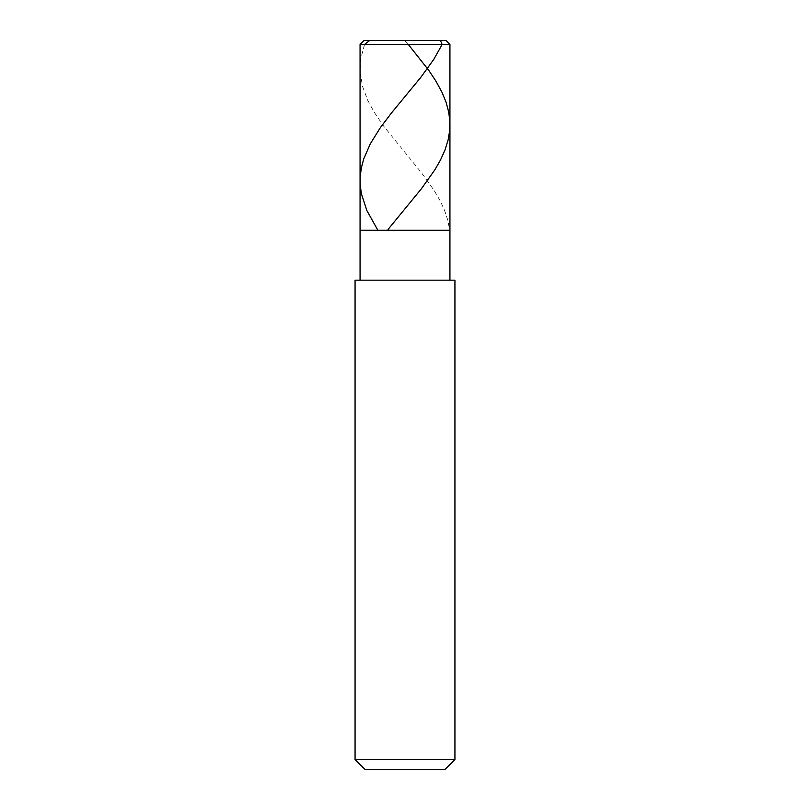 <?xml version="1.0" encoding="UTF-8"?>
<svg xmlns="http://www.w3.org/2000/svg" width="810" height="810" viewBox="0 0 810 810"><rect width="100%" height="100%" fill="white"/><g stroke="black" fill="none" stroke-linecap="round" stroke-linejoin="round"><path stroke-width="0.61" stroke-dasharray="4.05 3.04" d="M449.935 230.243L360.065 230.243L449.935 230.243M364.054 40.5L445.945 40.5L364.054 40.5M360.065 44.499L449.935 44.499L360.065 44.499M444.943 769.5L365.057 769.5L444.943 769.5M449.935 280.169L360.065 280.169L449.935 280.169M355.063 280.169L454.936 280.169L355.063 280.169M355.063 759.517L454.936 759.517L355.063 759.517M404.554 40.5L408.351 44.499M405.233 40.5L440.478 40.5M364.52 44.499L360.865 58.421L360.177 72.343L362.495 86.265L367.679 100.187L374.129 112.114L383.565 126.036L421.483 172.773L434.281 190.674L440.073 200.617L444.66 210.559L447.879 220.502L449.52 229.453"/><path stroke-width="1.21" d="M445.945 40.5L364.054 40.5L445.945 40.5L449.935 44.499L360.065 44.499L364.054 40.5L360.065 44.499L449.935 44.499L449.935 230.243L360.065 230.243L360.065 44.499L360.065 230.243L449.935 230.243L449.935 44.499L445.945 40.5M449.935 230.243L360.065 230.243L449.935 230.243L449.935 280.169L449.935 230.243M360.065 280.169L360.065 230.243L360.065 280.169M454.936 280.169L355.063 280.169L454.936 280.169L454.936 759.517L355.063 759.517L355.063 280.169L355.063 759.517L454.936 759.517L444.943 769.5L365.057 769.5L355.063 759.517L365.057 769.5L444.943 769.5L454.936 759.517L454.936 280.169M408.351 44.499L428.774 70.349L436.013 81.284L441.966 92.229L446.047 102.171L448.72 112.114L449.844 121.065L449.621 131.007L448.112 139.958L445.024 149.901L440.569 159.843L434.879 169.786L421.443 188.69L388.051 229.453M440.478 40.5L442.138 44.499L433.745 59.413L420.825 77.314L391.351 113.106L380.103 128.02L370.241 143.937L363.751 158.851L361.361 167.802L360.187 176.752L360.187 184.71L361.371 193.661L366.869 210.559L377.43 229.453M405.223 40.5L369.562 40.5L364.52 44.499"/></g></svg>
